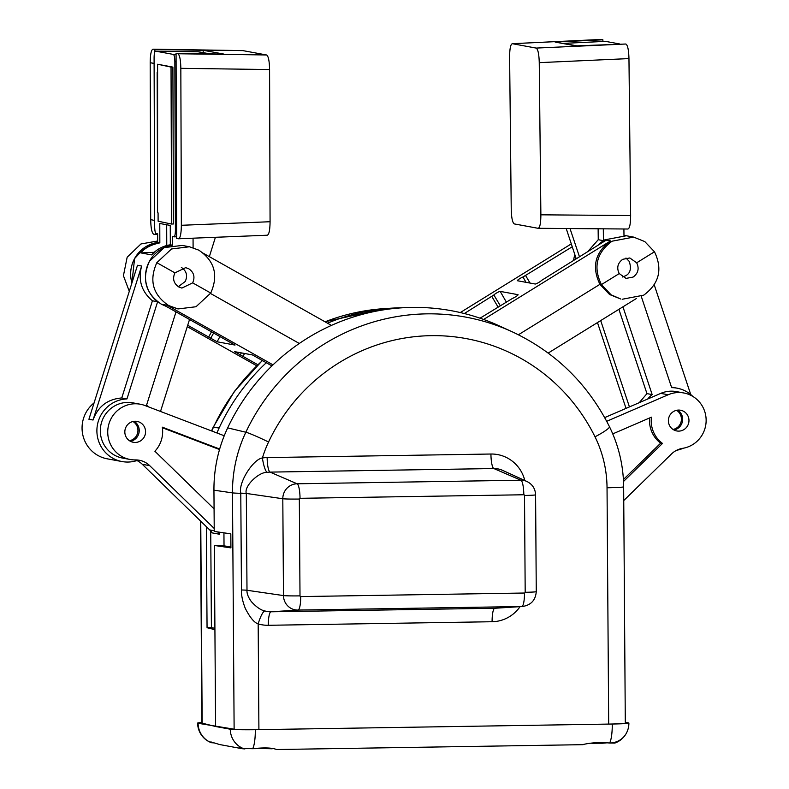 <?xml version="1.0" encoding="UTF-8"?>
<svg xmlns="http://www.w3.org/2000/svg" width="789" height="789" viewBox="0 0 789 789"><rect width="100%" height="100%" fill="white"/><g stroke="black" fill="none" stroke-linecap="round" stroke-linejoin="round"><path stroke-width="1.18" d="M571.295 243.88L460.293 312.552M636.506 298.429L548.187 353.068M622.176 299.258L643.716 295.165C659.229 283.685 662.819 269.217 654.476 251.78L644.781 241.582L633.636 237.104L612.057 241.197C596.553 252.677 593.003 267.146 601.425 284.602L611.061 294.79L620.687 298.992L609.581 294.514L599.936 284.326C591.523 266.879 595.064 252.411 610.578 240.921L606.248 240.122L541.55 280.42A3.787 0.542 149.6 0 1 538.345 282.699A3.787 0.542 149.6 0 1 535.218 284.02L517.416 280.736A3.787 0.542 149.6 0 1 517.328 280.687A3.787 0.542 149.6 0 1 519.241 278.981A3.787 0.542 149.6 0 1 522.949 276.998L572.252 246.77M598.575 244.876L604.759 239.856L626.308 235.753L633.636 237.104M636.674 262.796C639.396 268.516 638.212 273.28 633.133 277.057L626.052 278.409L619.227 273.586C616.475 267.856 617.639 263.092 622.718 259.315L629.819 257.964L636.674 262.796L654.476 251.78M601.425 284.602L619.227 273.586M518.412 334.763L599.936 284.326M610.578 240.921L483.627 319.456M464.336 313.529L493.865 294.987A3.787 0.542 149.6 0 1 497.07 292.709A3.787 0.542 149.6 0 1 500.196 291.388L517.998 294.672A3.787 0.542 149.6 0 1 518.087 294.721A3.787 0.542 149.6 0 1 516.174 296.427A3.787 0.542 149.6 0 1 512.465 298.42L480.047 318.194M575.625 256.967L575.161 259.354A31.599 30.87 -79.6 0 1 575.645 257.046M573.504 260.38L574.767 254.383M625.983 258.013L629.257 261.425C631.516 268.497 630.342 273.26 625.756 275.696L622.491 276.998M203.315 253.259L331.429 325.393M299.317 343.471L210.515 293.469M178.008 308.933L196.007 306.743L210.752 293.044C218.612 275.223 214.638 260.922 198.808 250.162L189.468 246.77L171.509 248.969L156.833 262.678C148.894 280.489 152.839 294.78 168.659 305.54L178.008 308.933L167.169 305.274L273.004 364.863M187.713 325.255L217.113 341.795L235.014 345.069L162.84 304.475L167.169 305.274M187.269 326.646L256.731 365.761M257.796 364.725L234.619 351.647L252.421 354.932L271.929 365.899M174.093 236.858L176.667 236.749L172.466 236.582L172.495 245.201L170.316 244.797C162.958 245.912 156.735 249.275 151.646 254.896L140.876 252.914C144.594 248.111 150.916 244.768 159.832 242.864L157.662 242.47L145.137 247.125L134.584 258.585L131.901 283.024M129.288 291.309L123.419 275.696L127.167 257.214L140.975 243.959L157.652 241M166.331 306.438L161.36 304.199C145.541 293.439 141.556 279.138 149.417 261.317L164.161 247.618L182.16 245.428L189.468 246.77M178.334 286.673L185.247 281.486C187.831 275.637 186.539 270.943 181.352 267.392M178.817 286.969C173.629 283.419 172.337 278.724 174.921 272.866L185.662 267.639L188.729 268.753C193.916 272.294 195.218 276.998 192.664 282.856L181.884 288.084L178.817 286.969M174.921 272.866L156.833 262.678M210.752 293.044L192.664 282.856M600.843 39.47L602.885 39.785L602.904 41.482M602.885 39.785L555.121 42.073L575.783 45.88L625.855 44.016C627.679 45.062 628.715 49.924 628.961 58.593L539.252 62.647L540.879 214.815C540.81 223.425 539.873 227.922 538.059 228.297L627.827 229.017C629.642 228.603 630.579 224.106 630.638 215.535L628.961 58.593M539.252 62.647C539.005 54.017 537.97 49.165 536.135 48.08L512.278 43.691L600.981 39.45M601.129 39.46L512.426 43.701C510.611 44.085 509.674 48.573 509.615 57.183L511.233 209.351C511.479 217.981 512.515 222.843 514.349 223.928L538.059 228.297M622.945 306.822L652.158 394.579L646.96 393.622L618.901 309.318M603.309 228.83L603.437 240.665A31.599 30.87 100.4 0 0 598.407 244.975M603.437 240.665L598.249 239.708L598.131 228.79M587.864 251.494L598.249 239.708M639.258 402.666L646.96 393.622M600.695 320.581L629.435 406.917M576.197 258.713L566.216 228.534M597.47 322.573L626.032 408.386M579.442 256.701L570.013 228.563M605.479 41.373L619.414 43.908M623.981 235.319L626.259 235.743A31.599 30.87 100.4 0 0 623.981 235.408L623.912 228.997M605.627 41.363L563.494 43.385A7.022 6.854 100.4 0 0 562.695 43.464M641.319 296.506L671.656 387.646A31.599 30.87 -79.6 0 1 676.992 388.149A31.599 30.87 -79.6 0 1 692.791 396.394M683.235 448.241A31.599 30.87 -79.6 0 1 676.666 450.272M647.68 399.037A31.599 30.87 -79.6 0 1 652.158 394.579M676.548 410.31A10.395 10.149 -79.6 0 1 673.027 429.443M671.488 387.133L672.12 387.251M690.75 394.559L654.15 284.602M200.485 520.947L201.895 723.03A21.066 0.868 179.6 0 0 202.162 723.168L215.594 726.501L214.332 545.465L230.921 547.882L230.822 533.847L214.233 531.431L213.947 490.186A140.462 137.187 -79.6 0 1 227.676 427.885A210.939 206.018 -79.6 0 1 498.668 325.61L512.091 331.735A207.231 202.398 100.4 0 0 245.843 432.224A136.753 133.568 100.4 0 0 232.479 492.878L213.947 490.186M206.353 526.667L207.053 627.719L214.924 629.671M207.053 627.719L211.403 627.649L210.732 531.007M403.041 307.74A208.109 203.256 100.4 0 0 391.847 308.144A208.109 203.256 100.4 0 0 327.504 323.184M266.307 362.723A208.109 203.256 100.4 0 0 219.145 427.963A137.888 134.663 100.4 0 0 216.936 432.983M211.403 627.649L214.914 628.291M223.938 532.841L224.027 545.88L230.911 546.885M625.292 722.3L628.419 722.882A21.066 0.868 179.6 0 1 628.892 723.059A21.066 0.868 179.6 0 1 612.274 724.026L608.684 724.085L607.037 487.77A115.717 113.014 100.4 0 0 595.014 436.81A186.194 181.855 100.4 0 0 431.07 335.66A186.194 181.855 100.4 0 0 268.566 442.008A115.717 113.014 100.4 0 0 262.402 457.985C253.279 459.07 238.081 482.75 240.783 493.164A131.132 128.074 100.4 0 0 240.783 493.303A21.066 0.868 179.6 0 1 232.479 492.878L234.126 729.194L198.098 723.276A21.066 0.868 179.6 0 1 197.625 723.099A21.066 0.868 179.6 0 1 201.895 722.537M244.886 748.929L242.144 748.702L239.116 747.114L243.298 748.524L252.677 748.712A21.066 4.438 -90.9 0 0 255.32 729.707A21.066 0.868 179.6 0 1 230.28 729.214L215.594 726.501M242.144 748.702L219.776 744.569L210.791 741.887L211.117 742.587A21.066 20.573 -79.6 0 1 198.098 723.276A21.066 18.758 154.2 0 0 199.725 732.123A21.066 21.066 0 0 0 211.383 742.705L213.74 742.873M210.791 741.887L211.383 742.705M591.799 743.317A19.311 0.799 -0.4 0 1 602.451 743.238L608.033 742.725M272.195 748.791A19.311 0.799 -0.4 0 0 252.697 748.702C264.266 747.469 272.235 747.735 276.574 749.53L583.101 744.668M614.848 743.07L609.621 743.031C600.044 742.104 590.971 742.646 582.41 744.658M524.803 480.511A35.475 34.647 100.4 0 0 490.936 454.02L267.155 457.581A35.475 34.647 100.4 0 0 262.402 457.985A14.044 2.85 -99 0 0 267.185 472.355C258.92 471.812 243.762 486.261 246.316 493.441L246.316 493.589A14.044 0.582 179.6 0 0 240.783 493.303L241.454 589.985C241.237 595.123 242.519 601.267 245.31 608.427C249.965 617.511 254.245 622.669 258.171 623.902L258.91 729.647L255.32 729.707M607.037 487.77A21.066 0.868 -0.4 0 0 623.655 486.793L625.302 723.119A21.066 0.868 179.6 0 1 608.684 724.085L258.91 729.647A21.066 0.868 179.6 0 1 234.126 729.194M224.027 545.88L214.332 545.465M241.454 589.985A14.044 0.582 179.6 0 1 246.996 590.271C246.74 593.407 248.18 597.174 251.326 601.593C256.395 607.116 260.922 610.232 264.897 610.952A21.441 20.948 100.4 0 0 271.031 611.791L297.995 610.075L521.776 606.524A14.744 14.399 100.4 0 0 522.456 606.494C530.967 605.173 535.563 600.222 536.264 591.651L535.593 494.821C535.307 488.726 532.437 484.288 526.973 481.497A14.744 14.399 100.4 0 0 520.898 480.225L297.118 483.785A14.744 14.399 100.4 0 0 282.807 498.747L283.478 595.577L246.996 590.271L246.316 493.589M214.075 508.866L154.891 451.239A28.088 27.437 100.4 0 0 162.307 427.165L219.667 449.04M219.52 449.543L162.396 427.756M612.757 433.881L651.458 417.164A28.088 27.437 100.4 0 0 651.27 419.087A28.088 27.437 100.4 0 0 662.504 443.418L623.517 481.468M130.106 459.474L122.689 458.103A28.088 27.437 -79.6 0 1 101.357 438.339A28.088 27.437 -79.6 0 1 132.877 402.854L140.294 404.224A28.088 27.437 100.4 0 0 108.774 439.71A28.088 27.437 100.4 0 0 130.106 459.474A28.088 27.437 100.4 0 0 135.343 459.918A21.066 20.573 -79.6 0 1 139.268 460.243A21.066 20.573 -79.6 0 1 149.723 465.668L214.213 528.462M224.244 435.765L144.989 405.536A28.088 27.437 100.4 0 0 140.294 404.224M623.409 479.505L660.649 443.171A28.335 27.674 -79.6 0 1 649.554 418.801A28.335 27.674 -79.6 0 1 649.613 417.963M660.649 443.171L662.504 443.418M623.744 500.551L671.498 453.961A21.066 20.573 -79.6 0 1 682.663 448.33A28.088 27.437 100.4 0 0 706.086 422.105A28.088 27.437 100.4 0 0 683.777 392.971A28.088 27.437 100.4 0 0 668.175 394.756L606.711 421.296M604.699 417.598L660.758 393.386A28.088 27.437 -79.6 0 1 676.36 391.6L683.777 392.971M217.754 531.944A21.066 20.573 -79.6 0 1 219.638 534.271L212.221 532.9A21.066 20.573 100.4 0 0 209.687 529.912L142.306 464.297A21.066 20.573 100.4 0 0 135.501 459.918M130.461 441.317A10.878 10.622 100.4 0 0 134.15 421.316M125.224 434.818A10.602 10.356 -79.6 0 1 137.523 421.504A10.602 10.356 -79.6 0 1 145.176 428.881A10.602 10.356 -79.6 0 1 133.686 442.343A10.602 10.356 -79.6 0 1 125.224 434.818M673.964 429.995A10.809 10.553 100.4 0 0 677.623 410.132M688.955 421.158A10.533 10.287 -79.6 0 1 677.169 431.021A10.533 10.287 -79.6 0 1 668.401 420.034A10.533 10.287 -79.6 0 1 680.986 410.319A10.533 10.287 -79.6 0 1 688.955 421.158M219.638 534.271L219.628 532.22M209.509 53.889L198.177 51.798A7.022 6.854 -79.6 0 1 199.301 51.906L199.301 51.906A7.022 7.022 0 0 0 198.138 51.798A7.022 1.312 -89.1 0 0 198.088 51.798M154.624 220.466L150.699 219.638L150.186 62.676L154.111 63.416M154.111 63.505L150.186 62.676C150.314 54.066 151.291 49.569 153.105 49.194L242.756 50.595L266.564 54.974C268.388 56.019 269.394 60.881 269.582 69.55L270.075 221.729C269.956 230.309 268.98 234.806 267.155 235.221L178.432 238.771C180.247 238.396 181.223 233.899 181.352 225.289L180.839 68.327C180.661 59.698 179.655 54.835 177.821 53.751L176.065 53.425L176.677 238.446L178.432 238.771M203.197 52.626L203.187 50.279L154.861 49.52L154.871 51.798M154.861 49.52L242.854 50.604M203.187 50.279L223.849 54.086L176.065 53.425M155.463 232.666L155.472 234.54L157.632 234.461M150.699 219.638C150.877 228.268 151.882 233.13 153.717 234.215L155.472 234.54M209.351 256.662L215.407 237.302M189.528 319.496L160.512 411.454M157.593 64.244L172.899 67.114L173.412 223.977L171.548 224.046L171.035 67.085L157.593 64.244L157.563 212.803L157.169 72.47M171.548 224.046L158.106 221.206L158.076 212.892M173.945 236.858C174.852 236.661 175.345 234.412 175.405 230.122L174.852 61.7C174.763 57.38 174.261 54.954 173.343 54.411L155.492 51.127L198.138 51.798A7.022 1.312 -89.1 0 1 198.177 51.798L155.551 51.127C154.644 51.334 154.151 53.583 154.092 57.873L154.644 226.285C154.733 230.605 155.236 233.041 156.153 233.574L157.632 233.85L157.662 242.47A31.599 30.87 -79.6 0 0 131.921 282.965M159.832 242.864L159.772 223.484L170.256 225.417L170.316 244.797M94.069 402.923A31.599 30.87 100.4 0 0 82.914 435.38A31.599 30.87 100.4 0 0 107.225 458.823L122.048 461.555A31.599 30.87 -79.6 0 1 96.988 428.23A31.599 30.87 -79.6 0 1 126.95 398.918L157.613 301.743L152.425 300.787C141.497 291.595 137.907 280.006 141.635 266.041L93.043 420.024C97.994 406.453 107.57 399.106 121.762 397.962L152.425 300.787M172.495 245.201A31.599 30.87 100.4 0 0 146.547 268.536A31.599 30.87 100.4 0 0 157.613 301.743M140.876 252.914L154.24 252.302M166.686 224.757L166.755 245.527M176.006 311.882L146.547 405.23A31.599 30.87 -79.6 0 1 148.5 406.877M136.961 460.549A31.599 30.87 -79.6 0 1 122.048 461.555M193.098 247.677L193.058 238.199M132.986 421.513A10.395 10.149 -79.6 0 1 129.445 440.716M126.95 398.918L121.762 397.962M93.043 420.024L88.91 419.265L137.503 265.282L141.635 266.041M171.035 67.085L172.899 67.114M525.642 275.598L530.04 283.064M522.949 276.998L526.026 282.324M500.196 291.388L506.282 301.97M500.265 305.688L493.865 294.987M498.066 307.049L491.853 296.506M219.894 336.597L217.113 341.795M210.693 338.323L213.612 333.057M208.641 337.041L211.472 331.853M244.57 353.482L242.982 356.381M241.365 352.89L240.25 354.971M625.855 44.016L536.135 48.08M630.638 215.535L540.879 214.815M563.326 43.395A7.022 1.647 87.3 0 1 563.415 43.375A7.022 1.647 87.3 0 1 563.494 43.385L576.798 45.831M202.162 723.168L200.751 521.213M211.777 431.011A136.063 132.887 -79.6 0 1 213.405 427.382A206.284 201.481 -79.6 0 1 262.471 360.573M211.531 430.922L213.089 427.431A21.066 1.154 24.9 0 1 213.405 427.382L219.145 427.963M325.048 321.804A206.284 201.481 -79.6 0 1 384.598 308.607L391.847 308.144M614.769 743.1A21.066 21.066 0 0 0 626.111 733.662A21.066 19.409 -150.2 0 1 609.621 743.031A21.066 4.438 89.1 0 0 612.274 724.026M230.28 729.214A21.066 20.573 100.4 0 0 243.298 748.524M240.783 493.164A14.044 0.562 179.6 0 1 246.316 493.441L282.807 498.747A14.044 0.582 179.6 0 0 299.327 499.042L300.007 595.873A14.044 0.582 179.6 0 1 283.478 595.577A14.744 14.399 100.4 0 0 297.995 610.075A14.044 2.959 89.1 0 0 300.708 596.583L524.488 593.022A0.72 0.7 100.4 0 0 525.188 592.292L524.507 495.462A0.72 0.7 100.4 0 0 523.807 494.762L300.027 498.313A0.72 0.7 100.4 0 0 299.327 499.042M268.566 442.008A21.066 1.183 -154.7 0 0 245.843 432.224L227.676 427.885M267.155 457.581A14.044 2.959 -90.9 0 0 270.065 472.108A21.441 20.948 100.4 0 0 267.185 472.355M264.897 610.952A14.044 2.998 106.5 0 0 258.171 623.902A35.475 34.647 100.4 0 0 268.319 625.292L492.099 621.732A35.475 34.647 100.4 0 0 520.069 606.642M595.014 436.81A21.066 2.742 -26.3 0 0 609.453 426.671C587.726 383.641 555.269 351.993 512.091 331.735M268.319 625.292A14.044 2.959 89.1 0 1 271.031 611.791L494.821 608.24A21.441 20.948 100.4 0 0 495.798 608.201L522.456 606.494M300.007 595.873A0.72 0.7 100.4 0 0 300.708 596.583M300.027 498.313A14.044 2.959 -90.9 0 0 297.118 483.785L270.065 472.108L493.845 468.548L520.898 480.225A14.044 2.959 -90.9 0 1 523.807 494.762M524.507 495.462A14.044 0.582 -0.4 0 0 535.593 494.821M526.973 481.497L502.682 470.402A21.441 20.948 100.4 0 0 493.845 468.548A14.044 2.959 -90.9 0 1 490.936 454.02M492.099 621.732A14.044 2.959 89.1 0 1 494.821 608.24L521.776 606.524A14.044 2.959 89.1 0 0 524.488 593.022M525.188 592.292A14.044 0.582 -0.4 0 0 536.264 591.651M660.758 393.386L668.175 394.756M142.306 464.297L149.723 465.668M214.233 530.75L209.687 529.912M269.582 69.55L180.839 68.327M266.564 54.974L177.821 53.751M270.075 221.729L181.352 225.289M175.405 230.122L176.647 230.072M174.852 61.7L176.095 61.72M173.343 54.411L176.075 54.451M605.558 41.363L563.415 43.375A7.022 7.022 0 0 0 562.636 43.454M676.992 388.149L671.764 387.182M213.089 427.431L234.372 391.433L262.342 360.494M325.009 321.774L384.598 308.607M626.111 733.662A21.066 21.066 0 0 0 628.892 723.059M197.625 723.099A21.066 21.066 0 0 0 199.725 732.123M623.655 486.793C623.438 465.628 618.714 445.588 609.453 426.671M210.071 53.899L199.301 51.906"/></g></svg>
